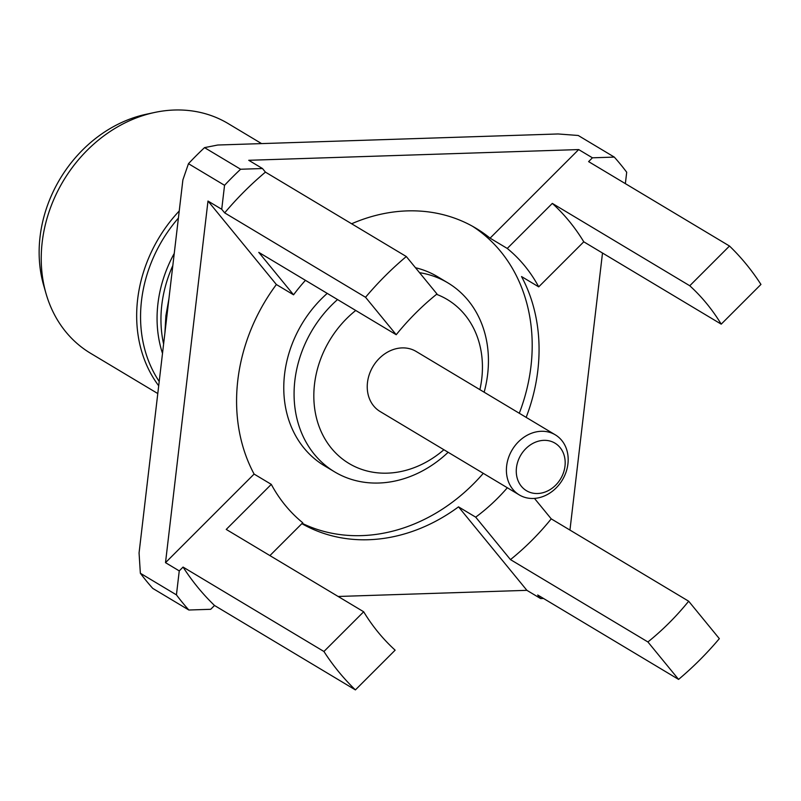<?xml version="1.0" encoding="UTF-8"?>
<svg xmlns="http://www.w3.org/2000/svg" width="801" height="801" viewBox="0 0 801 801"><rect width="100%" height="100%" fill="white"/><g stroke="black" fill="none" stroke-linecap="round" stroke-linejoin="round"><path stroke-width="1.2" d="M46.037 293.587L43.685 285.396A126.508 105.742 -59.1 0 1 40.05 236.856A126.508 105.742 -59.1 0 1 146.223 114.263L154.543 112.48A133.877 111.9 120.9 0 0 42.193 242.212A133.877 111.9 120.9 0 0 46.037 293.587A133.877 111.9 120.9 0 0 90.513 353.251L157.787 393.551M436.535 294.317A95.579 79.88 -59.1 0 1 481.751 378.773A95.579 79.88 -59.1 0 1 479.889 389.656M443.894 449.741A95.579 79.88 -59.1 0 1 353.161 465.771A95.579 79.88 -59.1 0 1 314.513 384.21A95.579 79.88 -59.1 0 1 355.734 310.468M419.544 272.68A110.168 92.075 -59.1 0 1 447.879 282.873A110.168 92.075 -59.1 0 1 487.649 374.247A110.168 92.075 -59.1 0 1 484.144 392.21M448.149 452.285A110.168 92.075 -59.1 0 1 334.638 471.879A110.168 92.075 -59.1 0 1 294.868 380.505A110.168 92.075 -59.1 0 1 337.541 299.564M334.638 471.879L324.325 465.701A110.168 92.075 -59.1 0 1 284.565 374.327A110.168 92.075 -59.1 0 1 327.239 293.386M415.489 267.734A110.168 92.075 -59.1 0 1 437.576 276.695L447.879 282.873M472.48 226.242A171.454 143.299 -59.1 0 1 530.963 366.327A171.454 143.299 -59.1 0 1 519.288 413.266M483.283 473.341A171.454 143.299 -59.1 0 1 302.187 523.333M179.254 570.893L176.43 594.873L140.355 573.256L139.064 552.94L182.888 179.885L188.465 163.684L224.55 185.301L221.727 209.281L224.67 212.876L365.546 297.281L396.215 334.718L258.773 252.365L293.556 294.818L276.375 284.525A171.454 143.299 120.9 0 0 237.817 380.195A171.454 143.299 120.9 0 0 254.107 474.072L271.289 484.365L226.232 529.421L363.674 611.774L323.934 651.493L183.059 567.078L179.254 570.893L165.507 562.662L254.107 474.072M293.556 294.818A171.454 143.299 -59.1 0 1 305.441 280.33M351.629 223.769A171.454 143.299 -59.1 0 1 475.944 228.245A171.454 143.299 -59.1 0 1 490.072 238.157L578.682 149.577L248.741 160.29L262.488 168.53L265.431 172.125L406.307 256.53L436.976 293.967A235.294 196.656 -59.1 0 0 396.215 334.718M262.488 168.53L240.61 169.241L204.535 147.624L217.752 145.021L558.127 133.967L578.222 135.479L614.297 157.096L592.43 157.807L588.615 161.622L729.491 246.027L689.761 285.757L552.32 203.404L507.253 248.45L490.072 238.157M507.253 248.45A171.454 143.299 -59.1 0 1 538.713 286.858L583.779 241.812L721.22 324.155L760.95 284.435A291.834 243.915 -59.1 0 0 729.491 246.027M526.157 417.381A171.454 143.299 -59.1 0 0 537.831 370.442A171.454 143.299 -59.1 0 0 521.541 276.565L538.713 286.858M552.32 203.404A235.294 196.656 -59.1 0 1 583.779 241.812M592.43 157.807L578.682 149.577M221.727 209.281L207.99 201.041L165.507 562.662M276.375 284.525L207.99 201.041M269.917 555.594L302.748 522.773A171.454 143.299 -59.1 0 1 271.289 484.365M363.674 611.774A235.294 196.656 -59.1 0 0 395.133 650.172L355.404 689.901L214.518 605.486L210.713 609.301L188.836 610.012A313.722 262.207 -59.1 0 1 176.43 594.873M338.142 596.475L526.898 590.337L458.512 506.853L475.694 517.156L510.467 559.609L647.909 641.961L678.577 679.398L537.701 594.983L540.645 598.577L526.898 590.337M301.867 523.654A171.454 143.299 120.9 0 0 458.512 506.853M678.577 679.398A291.834 243.915 -59.1 0 0 719.338 638.647L688.67 601.211L551.228 518.858L534.467 498.402M507.333 487.759A171.454 143.299 -59.1 0 1 475.694 517.156M551.228 518.858A235.294 196.656 -59.1 0 1 510.467 559.609M569.952 530.072L602.502 253.026M625.361 183.639L626.702 172.235A313.722 262.207 -59.1 0 0 614.297 157.096M689.761 285.757A235.294 196.656 -59.1 0 1 721.22 324.155M224.67 212.876A291.834 243.915 -59.1 0 1 265.431 172.125M224.55 185.301A313.722 262.207 -59.1 0 1 240.61 169.241M365.546 297.281A291.834 243.915 -59.1 0 1 406.307 256.53M214.518 605.486A291.834 243.915 -59.1 0 1 183.059 567.078M355.404 689.901A291.834 243.915 -59.1 0 1 323.934 651.493M140.355 573.256A313.722 262.207 120.9 0 0 152.751 588.395L188.836 610.012M540.645 598.577L543.539 598.487M688.67 601.211A235.294 196.656 -59.1 0 1 647.909 641.961M204.535 147.624A313.722 262.207 120.9 0 0 188.465 163.684M567.929 463.879A35.024 29.267 -59.1 0 1 519.288 494.918A35.024 29.267 -59.1 0 1 506.653 465.872A35.024 29.267 -59.1 0 1 555.293 434.833A35.024 29.267 -59.1 0 1 567.929 463.879M519.288 494.918L380.135 411.534A35.024 29.267 -59.1 0 1 367.489 382.488A35.024 29.267 -59.1 0 1 416.13 351.449L555.293 434.833M564.985 466.142A27.725 23.169 -59.1 0 1 537.601 493.516A27.725 23.169 -59.1 0 1 516.465 467.724A27.725 23.169 -59.1 0 1 543.849 440.35A27.725 23.169 -59.1 0 1 564.985 466.142M261.577 143.599L228.145 123.564A133.877 111.9 120.9 0 0 154.543 112.48M158.698 385.782A133.877 111.9 -59.1 0 1 137.632 299.404A133.877 111.9 -59.1 0 1 179.234 210.983M178.403 218.062A131.955 110.288 120.9 0 0 141.507 300.655A131.955 110.288 120.9 0 0 159.209 381.476M167.569 310.277A133.877 111.9 120.9 0 0 166.658 316.785A133.877 111.9 120.9 0 0 166.037 323.284M172.816 265.572A117.827 98.483 120.9 0 0 161.802 305.011A117.827 98.483 120.9 0 0 163.604 344.03M162.503 353.391A119.749 100.085 -59.1 0 1 157.927 303.749A119.749 100.085 -59.1 0 1 174.248 253.436M168.921 298.753L165.877 315.834L164.916 332.866"/></g></svg>
